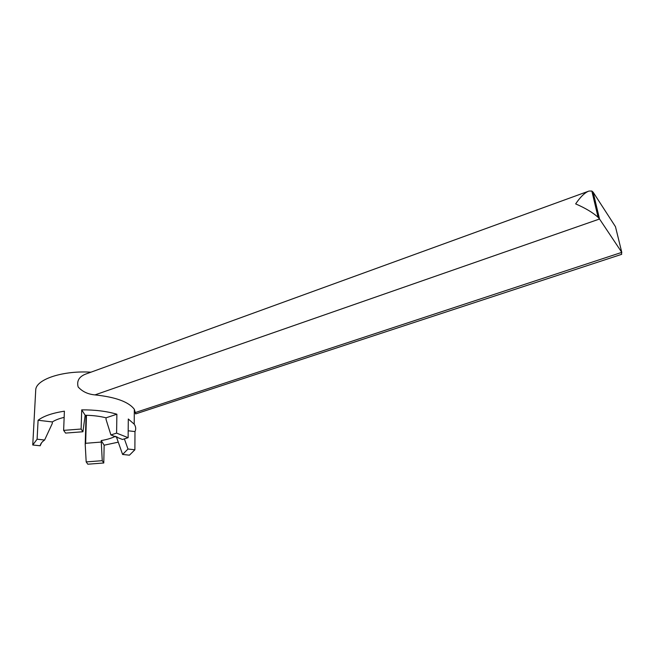 <?xml version="1.0" encoding="UTF-8"?>
<svg xmlns="http://www.w3.org/2000/svg" width="655" height="655" viewBox="0 0 655 655"><rect width="100%" height="100%" fill="white"/><g stroke="black" fill="none" stroke-linecap="round" stroke-linejoin="round"><path stroke-width="0.98" d="M134.3 411.266L135.675 413.911L134.316 409.285C128.707 401.859 115.591 397.061 94.967 394.899L599.53 219.016L598.105 217.337C592.98 212.654 585.496 208.167 575.647 203.893C580.469 196.811 584.907 192.537 588.976 191.055L591.85 191.055L593.127 192.177L615.471 226.687L616.191 229.618M621.39 254.418L621.783 252.371L135.65 412.437M106.061 417.808L116.877 414.214C106.667 411.225 94.95 409.776 81.719 409.858L85.15 415.262C92.822 415.368 99.789 416.22 106.061 417.808L106.028 419.38L110.9 434.936L122.469 439.472L128.126 437.687L128.298 419.003L134.218 424.162C135.88 426.651 136.142 429.123 134.987 431.579L134.881 449.772L127.979 449.027L122.608 454.455L116.516 437.196L117.032 436.885M127.979 449.027L124.376 438.875M592.202 192.513L593.127 192.177L599.53 219.016L621.783 252.371L615.471 226.687M115.411 436.296C111.702 438.17 106.97 439.595 101.206 440.569L102.245 460.686L103.777 462.987L87.819 464.207L86.182 461.914L85.207 444.409L86.059 415.278M102.245 460.686L86.182 461.914M90.947 372.187C63.625 370.419 37.188 378.885 35.771 389.234L32.75 444.999L40.168 445.777C40.52 443.762 42.002 441.847 44.614 440.021L52.277 423.507L52.351 421.935L38.088 420.264L37.098 439.202L44.614 440.021M86.468 415.286L85.649 443.304L101.173 442.068M85.207 444.409L85.649 443.304M81.719 409.858L81.114 429.033L82.931 431.751L65.574 433.086L63.633 430.368L64.395 411.193C52.334 413.051 43.566 416.072 38.088 420.264M101.206 440.569L104.145 445.195L118.277 442.166M104.145 445.195L103.777 462.987M116.524 436.697L116.516 437.196M134.881 449.772L129.444 455.176L122.608 454.455M134.987 431.579L128.192 430.785M110.9 434.936L116.598 433.111L116.877 414.214M85.15 415.262L82.931 431.751M64.149 417.374C59.163 418.553 55.233 420.076 52.351 421.935M94.967 394.899C87.958 394.261 82.342 391.616 78.141 386.949C76.463 380.498 79.476 376.035 87.164 373.563L588.239 191.326M41.543 442.813L40.168 445.777M81.114 429.033L63.633 430.368M37.098 439.202L32.75 444.999M128.126 437.687L116.598 433.111M135.683 413.903L621.718 254.312M591.85 191.055L598.105 217.337M134.316 409.285L134.218 424.162"/></g></svg>
